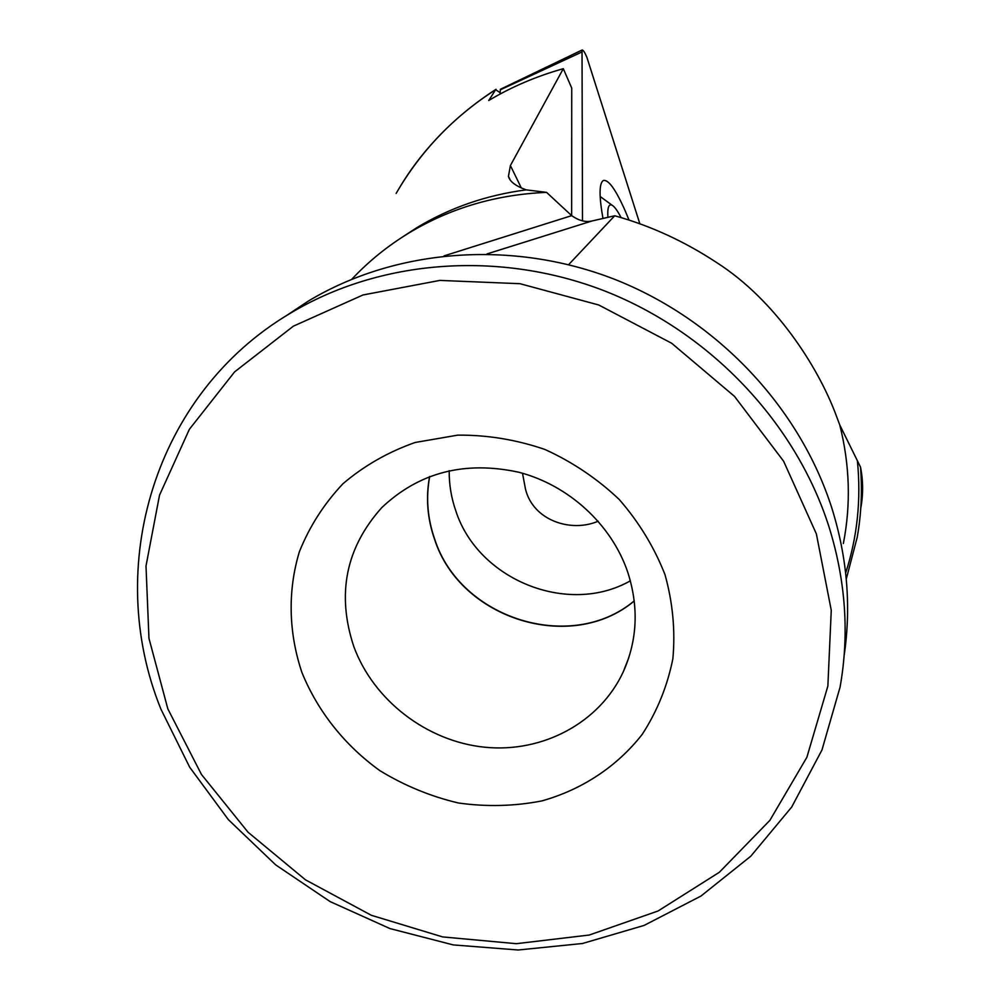 <?xml version="1.0" encoding="UTF-8"?>
<svg xmlns="http://www.w3.org/2000/svg" width="1000" height="1000" viewBox="0 0 1000 1000"><rect width="100%" height="100%" fill="white"/><g stroke="black" fill="none" stroke-linecap="round" stroke-linejoin="round"><path stroke-width="1.5" d="M621.062 217.587C617.55 210.775 614.562 206.663 612.125 205.238C608.737 203.6 607.325 207.638 607.9 217.338M602.962 218.463C599.012 196.025 599.125 183.375 603.275 180.525C608.35 179.213 615.662 189.338 625.225 210.912L629.012 220.062M639.85 223.787L586.812 57.075C584.65 52.125 583.062 49.787 582.025 50.05L582.5 220.825M500 94.1L500.425 89.262L582.025 50.05M846.263 579.087L857.188 537.4C861.287 514.338 862.387 490.9 860.512 467.1L839.788 425.025L835.387 413.312C817.575 366.475 775.525 300.287 717.025 262.8C684.6 241.4 650.5 225.725 614.712 215.763L591.962 220.987L486.962 253.938M522.5 473.237L525.5 489.175C533.2 520.662 571.263 532.888 598.2 521.188M634.25 600.862C571.138 653.85 460.125 618.825 434.7 539.188C427.475 518.513 425.8 497.612 429.688 476.475M449.2 470.688C449.05 484.45 451.275 497.912 455.887 511.075C478.125 579.938 568.1 616.287 630.363 580.812M627.762 572.238C611.638 524.587 568.888 485.25 518.825 472.238C464.8 460.55 419.125 472.337 381.8 507.6C345.812 547.762 336.475 594.087 353.8 646.55C373.587 700.45 426.938 741.388 484.787 747.225C542.612 753.075 599.712 722.775 623.288 671.8C637.413 640.163 638.913 606.975 627.762 572.238M429.6 476.512C425.675 497.688 427.35 518.625 434.588 539.338C460.037 619.025 571.15 654.038 634.25 600.962M301.988 672.675C288.562 632.925 287.525 590.938 299.363 551.788C309.513 526.462 324.038 503.787 342.962 483.738C364.075 465.737 388.125 451.987 415.125 442.488L457.713 435.138C487.25 434.888 516.325 439.663 544.925 449.462C572.537 462.025 597.337 478.725 619.312 499.562C639.075 522.325 654.312 547.375 665.025 574.738C672.812 602.762 675.425 630.788 672.862 658.812C667.35 686.162 657.15 711.338 642.25 734.325C617 766.612 582.013 789.65 541.862 800.913C514.438 806.25 486.637 806.95 458.462 803C430.675 796.438 404.513 785.675 379.975 770.713C344.988 745.638 317.9 711.65 301.988 672.675M401.463 237.675L416.8 227.675C450.012 207.675 486.475 195.075 526.175 189.862L546.562 192.375C496.388 194.5 450.6 207.975 409.212 232.812C387.812 245.8 368.713 261.25 351.887 279.15M285.6 316.175L308.263 301.125C395.15 248.812 511.463 239.225 614.362 279.212C717.075 319.562 799.887 407.463 831.988 508.55C847.262 557.75 851.325 606.7 844.163 655.425M571.65 215.625L571.737 88.088L563.3 68.688C536.438 76.237 511.587 86.838 488.75 100.487L495.65 89.688C453.812 116.487 420.65 151.062 396.138 193.425M563.3 68.688L510.4 165.55L508.438 176.35C509.762 181.537 515.675 186.05 526.175 189.862M500.075 92.638L495.65 89.688M546.562 192.375L571.675 215.65C578.862 220.675 585.625 222.45 591.962 220.987M568.638 264.65L614.712 215.763M860.775 508.15C863.3 494.4 863.213 480.725 860.512 467.1M500.213 89.862L581.475 52.213M839.788 425.025C849.812 464.938 851.012 504.438 843.363 543.5M308.263 301.125L290.325 313.263C379.45 259.613 499.038 249.85 604.95 291.062C710.688 332.65 795.975 423.125 829.05 527C845.763 580.862 849.45 634.212 840.088 687.062L821.975 749.963L791.725 807L750.788 856.213L700.938 896.062L644.125 925.413L582.475 943.5L518.15 950L453.263 944.912L389.925 928.562L330.112 901.587L275.7 864.9L228.375 819.65L189.688 767.212L160.95 709.212M167.838 708.875L201.438 774.425L248.038 832.225L305.5 879.85L371.287 915.275L442.6 936.912L516.35 943.688L589.288 935.025L658.075 910.987L719.35 872.275L769.912 820.312L806.875 757.3L827.862 686.112L831.263 610.3L816.375 533.9L783.6 461.188L734.488 396.362L671.688 343.263L598.775 305L519.987 283.7L439.875 280.413L362.962 294.975L293.363 326.175L234.6 371.887L189.375 429.3L159.525 495.163L146 566.013L148.963 638.362L167.838 708.875M521.287 187.887L510.4 165.55M571.675 215.65L444.05 255.875M845.65 573.062C857.325 537.075 861.237 499.7 857.4 460.938M612.125 205.238L600.15 196.488M416.8 227.675L409.212 232.812M496.012 89.288C447.55 120.562 417.812 157.338 400.45 186.15M508.438 176.35L510.25 180.05M628.913 657.375L623.288 671.8M290.325 313.263C153.875 393.888 103.562 567.288 160.75 708.713"/></g></svg>
